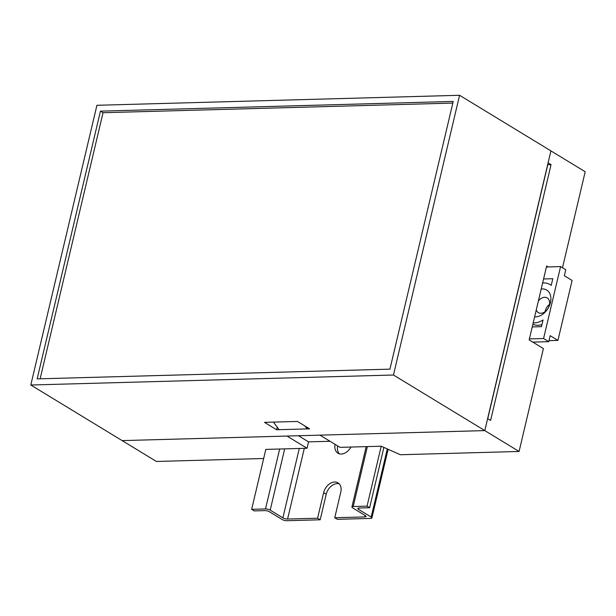 <?xml version="1.0" encoding="UTF-8"?>
<svg xmlns="http://www.w3.org/2000/svg" width="616" height="616" viewBox="0 0 616 616"><rect width="100%" height="100%" fill="white"/><g stroke="black" fill="none" stroke-linecap="round" stroke-linejoin="round"><path stroke-width="0.92" d="M263.663 458.504L156.418 461.461L122.13 440.602L286.979 436.051L307.03 448.255L265.819 449.395L251.651 509.332L254.239 510.91L264.788 510.618A3.434 1.009 13.3 0 1 269.492 511.804L282.174 519.519A3.434 1.009 -166.7 0 0 286.879 520.712L320.181 519.788L317.594 518.218L287.587 519.042A3.434 1.009 13.3 0 1 282.883 517.856L270.201 510.14A3.434 1.009 -166.7 0 0 265.496 508.955L251.651 509.332M367.044 506.152L353.199 506.537A3.434 1.009 -166.7 0 0 351.921 507.007A3.434 1.009 -166.7 0 0 352.629 507.869L365.303 515.584A3.434 1.009 13.3 0 1 366.012 516.447A3.434 1.009 13.3 0 1 364.741 516.916L334.734 517.74L337.322 519.319L370.624 518.403A3.434 1.009 -166.7 0 0 371.895 517.933A3.434 1.009 -166.7 0 0 371.186 517.07L358.512 509.355A3.434 1.009 13.3 0 1 357.804 508.485A3.434 1.009 13.3 0 1 359.082 508.023L369.631 507.73L367.044 506.152L381.212 446.215L340.001 447.347L319.95 435.142L484.792 430.599L487.626 418.611L490.606 420.428L551.058 164.68L548.086 162.87L550.92 150.881L585.2 171.741L562.5 267.76M298.475 435.735L308.539 441.865L330.014 441.272M308.539 441.865L307.03 448.255M548.209 266.928L546.646 265.981L529.167 339.909L543.397 348.571L519.08 451.466L400.385 454.739L381.212 446.215M519.08 451.466L484.792 430.599L550.92 150.881L459.582 95.288L96.92 105.29L30.8 385.008L122.13 440.602L484.792 430.599L393.462 375.013L459.582 95.288M551.058 164.68L547.647 164.703M547.763 164.772L487.741 418.68L547.763 164.772M304.943 426.018L307.13 428.913L307.453 427.543M307.13 428.913L279.102 429.683L273.404 422.106M534.611 316.878A15.038 10.665 -58.7 0 0 550.435 302.602A15.038 10.665 -58.7 0 0 541.202 289.012M536.259 309.917A8.593 6.091 -58.7 0 0 538.315 312.62A8.593 6.091 -58.7 0 0 549.372 305.097A8.593 6.091 -58.7 0 0 547.247 297.936A8.593 6.091 -58.7 0 0 538.384 300.947M545.106 311.658A8.593 6.091 121.3 0 1 545.237 310.972A8.593 6.091 121.3 0 1 549.51 304.412M533.194 322.892A21.483 15.231 -58.7 0 0 543.05 319.997L541.472 326.665L532.239 326.919M543.574 278.971L552.806 278.717L551.228 285.385A21.483 15.231 -58.7 0 0 550.065 284.569A21.483 15.231 -58.7 0 0 542.619 282.998M549.002 340.64L557.934 340.394L572.102 280.457L564.341 275.729L565.758 269.739L560.583 266.589L546.407 266.982M529.406 338.908L543.582 338.515L548.756 341.664L550.173 335.674L557.934 340.394M543.582 338.515L560.583 266.589M532.786 342.111L548.756 341.664M532.863 324.286A21.483 15.231 -58.7 0 0 541.957 324.624M369.631 507.73L383.799 447.786M335.065 444.344A11.173 7.923 -58.7 0 0 337.93 453.199A11.173 7.923 -58.7 0 0 350.912 447.047M334.734 517.74L340.779 492.169A11.173 7.923 -58.7 0 0 338.015 482.867A11.173 7.923 -58.7 0 0 323.639 492.638L317.594 518.218M337.653 445.922A11.173 7.923 -58.7 0 0 339.324 453.807M339.2 483.83A11.173 7.923 -58.7 0 0 326.226 494.217L320.181 519.788M297.436 421.444L264.472 422.353L276.63 429.752L309.602 428.844L297.436 421.444M30.8 385.008L393.462 375.013M389.936 369.153L453.222 101.424L100.454 111.142L37.16 378.879L389.936 369.153M277.231 427.204L276.63 429.752M452.829 103.08L103.041 112.72L40.14 378.794M103.041 112.72L100.454 111.142M353.199 506.537L367.367 446.592M364.741 516.916L365.088 515.453M287.587 519.042L304.304 448.333M282.883 517.856L299.284 448.471M270.201 510.14L284.684 448.872M265.496 508.955L279.664 449.01M371.186 517.07L387.225 449.226M358.512 509.355L358.82 508.031M326.226 494.217L323.639 492.638M550.065 284.569L551.251 285.293M351.921 507.007L366.197 446.631M371.895 517.933L388.057 449.572"/></g></svg>
